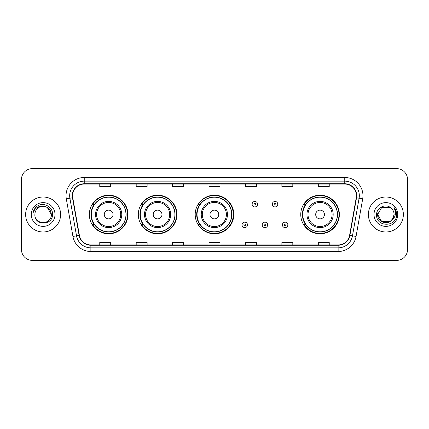 <?xml version="1.0" encoding="UTF-8"?>
<svg xmlns="http://www.w3.org/2000/svg" width="429" height="429" viewBox="0 0 429 429"><rect width="100%" height="100%" fill="white"/><g stroke="black" fill="none" stroke-linecap="round" stroke-linejoin="round"><path stroke-width="0.64" d="M300.756 214.5A19.305 19.305 0 0 0 320.061 233.805A19.305 19.305 0 0 0 339.366 214.5A19.305 19.305 0 0 0 320.061 195.195A19.305 19.305 0 0 0 300.756 214.5M195.195 214.5A19.305 19.305 0 0 0 214.5 233.805A19.305 19.305 0 0 0 233.805 214.5A19.305 19.305 0 0 0 214.5 195.195A19.305 19.305 0 0 0 195.195 214.5M138.299 214.5A19.305 19.305 0 0 0 157.604 233.805A19.305 19.305 0 0 0 176.909 214.5A19.305 19.305 0 0 0 157.604 195.195A19.305 19.305 0 0 0 138.299 214.5M89.345 214.5A19.305 19.305 0 0 0 108.65 233.805A19.305 19.305 0 0 0 127.955 214.5A19.305 19.305 0 0 0 108.65 195.195A19.305 19.305 0 0 0 89.345 214.5M93.972 224.335A17.664 17.664 0 0 1 93.972 204.665M142.932 224.335A17.664 17.664 0 0 1 142.932 204.665M199.678 224.335A17.664 17.664 0 0 1 199.678 204.665M305.384 224.335A17.664 17.664 0 0 1 305.384 204.665M21.45 179.531L21.45 249.469A10.929 10.929 0 0 0 32.379 260.392L396.621 260.392A10.929 10.929 0 0 0 407.55 249.469L407.55 179.531A10.929 10.929 0 0 0 396.621 168.608L32.379 168.608A10.929 10.929 0 0 0 21.45 179.531L21.45 249.469M25.638 214.5A17.482 17.482 0 0 0 43.125 231.982A17.482 17.482 0 0 0 60.607 214.5A17.482 17.482 0 0 0 43.125 197.018A17.482 17.482 0 0 0 25.638 214.5A17.482 17.482 0 0 0 43.125 231.982A17.482 17.482 0 0 0 60.607 214.5A17.482 17.482 0 0 0 43.125 197.018A17.482 17.482 0 0 0 25.638 214.5M368.393 214.5A17.482 17.482 0 0 0 385.875 231.982A17.482 17.482 0 0 0 403.362 214.5A17.482 17.482 0 0 0 385.875 197.018A17.482 17.482 0 0 0 368.393 214.5A17.482 17.482 0 0 0 385.875 231.982A17.482 17.482 0 0 0 403.362 214.5A17.482 17.482 0 0 0 385.875 197.018A17.482 17.482 0 0 0 368.393 214.5M72.592 195.704A11.658 11.658 0 0 1 84.245 184.052L344.755 184.052A11.658 11.658 0 0 1 356.231 197.731L349.603 235.317A11.658 11.658 0 0 1 338.127 244.948L90.873 244.948A11.658 11.658 0 0 1 79.397 235.317L72.769 197.731A11.658 11.658 0 0 1 72.592 195.704M72.297 195.704A11.948 11.948 0 0 0 72.48 197.78L79.108 235.371A11.948 11.948 0 0 0 90.873 245.243L338.127 245.243A11.948 11.948 0 0 0 349.892 235.371L356.52 197.78A11.948 11.948 0 0 0 344.755 183.757L84.245 183.757A11.948 11.948 0 0 0 72.297 195.704M66.313 198.868A18.211 18.211 0 0 1 84.245 177.493L344.755 177.493A18.211 18.211 0 0 1 362.687 198.868L356.059 236.459A18.211 18.211 0 0 1 338.127 251.507L90.873 251.507A18.211 18.211 0 0 1 72.941 236.459L66.313 198.868L69.895 198.236A14.57 14.57 0 0 1 84.245 181.135L344.755 181.135A14.57 14.57 0 0 1 359.105 198.236L352.472 235.827A14.57 14.57 0 0 1 338.127 247.865L90.873 247.865A14.57 14.57 0 0 1 76.528 235.827L69.895 198.236A14.57 14.57 0 0 1 69.675 195.704M396.621 168.608L32.379 168.608M32.379 260.392L396.621 260.392M407.55 249.469L407.55 179.531M349.892 235.371L352.472 235.827L359.105 198.236L362.687 198.868M209.036 184.052L209.036 186.518L219.964 186.518L219.964 184.052M172.614 184.052L172.614 186.518L183.537 186.518L183.537 184.052M136.186 184.052L136.186 186.518L147.115 186.518L147.115 184.052M99.764 184.052L99.764 186.518L110.693 186.518L110.693 184.052M245.463 184.052L245.463 186.518L256.386 186.518L256.386 184.052M281.885 184.052L281.885 186.518L292.814 186.518L292.814 184.052M318.307 184.052L318.307 186.518L329.236 186.518L329.236 184.052M219.964 244.948L219.964 242.482L209.036 242.482L209.036 244.948M183.537 244.948L183.537 242.482L172.614 242.482L172.614 244.948M147.115 244.948L147.115 242.482L136.186 242.482L136.186 244.948M110.693 244.948L110.693 242.482L99.764 242.482L99.764 244.948M256.386 244.948L256.386 242.482L245.463 242.482L245.463 244.948M292.814 244.948L292.814 242.482L281.885 242.482L281.885 244.948M329.236 244.948L329.236 242.482L318.307 242.482L318.307 244.948M34.888 214.5A8.237 8.237 0 0 1 43.125 206.263C48.123 206.751 50.869 209.497 51.357 214.5L47.238 207.368L43.125 206.263L47.238 207.368L51.357 214.5L47.238 207.368L43.125 206.263L47.238 207.368L51.357 214.5L47.238 207.368L43.125 206.263L47.238 207.368L51.357 214.5C51.861 225.123 34.384 225.123 34.888 214.5C34.122 226.008 52.88 225.745 52.51 214.5C53.148 206.628 42.921 201.523 36.862 206.44C34.722 208.151 33.441 210.36 33.017 213.057C34.717 208.226 38.084 205.963 43.125 206.263L47.238 207.368L51.357 214.5C51.861 225.123 34.384 225.123 34.888 214.5C34.384 225.123 51.861 225.123 51.357 214.5C51.791 222.013 40.98 225.734 36.69 219.637M31.247 214.5A11.878 11.878 0 0 0 43.125 226.378A11.878 11.878 0 0 0 54.998 214.5A11.878 11.878 0 0 0 43.125 202.622A11.878 11.878 0 0 0 31.247 214.5M113.02 214.5A4.37 4.37 0 0 0 108.65 210.13A4.37 4.37 0 0 0 104.279 214.5A4.37 4.37 0 0 0 108.65 218.87A4.37 4.37 0 0 0 113.02 214.5M121.761 214.5A13.111 13.111 0 0 0 108.65 201.389A13.111 13.111 0 0 0 95.538 214.5A13.111 13.111 0 0 0 108.65 227.611A13.111 13.111 0 0 0 121.761 214.5A13.111 13.111 0 0 1 108.65 227.611A13.111 13.111 0 0 1 95.538 214.5M125.954 214.5A17.299 17.299 0 0 0 108.65 197.201A17.299 17.299 0 0 0 91.35 214.5A17.299 17.299 0 0 0 108.65 231.799A17.299 17.299 0 0 0 125.954 214.5M127.59 214.5A18.94 18.94 0 0 1 92.466 224.335L94.219 224.335A17.466 17.466 0 0 0 126.115 214.543A17.466 17.466 0 0 0 94.219 204.665L92.466 204.665A18.94 18.94 0 0 1 127.59 214.5M161.974 214.5A4.37 4.37 0 0 0 157.604 210.13A4.37 4.37 0 0 0 153.233 214.5A4.37 4.37 0 0 0 157.604 218.87A4.37 4.37 0 0 0 161.974 214.5M170.715 214.5A13.111 13.111 0 0 0 157.604 201.389A13.111 13.111 0 0 0 144.493 214.5A13.111 13.111 0 0 0 157.604 227.611A13.111 13.111 0 0 0 170.715 214.5A13.111 13.111 0 0 1 157.604 227.611A13.111 13.111 0 0 1 144.493 214.5M174.909 214.5A17.299 17.299 0 0 0 157.604 197.201A17.299 17.299 0 0 0 140.304 214.5A17.299 17.299 0 0 0 157.604 231.799A17.299 17.299 0 0 0 174.909 214.5M176.544 214.5A18.94 18.94 0 0 1 141.42 224.335L143.173 224.335A17.466 17.466 0 0 0 175.07 214.543A17.466 17.466 0 0 0 143.173 204.665L141.42 204.665A18.94 18.94 0 0 1 176.544 214.5M218.726 214.5A4.37 4.37 0 0 0 214.355 210.13A4.37 4.37 0 0 0 209.985 214.5A4.37 4.37 0 0 0 214.355 218.87A4.37 4.37 0 0 0 218.726 214.5M227.467 214.5A13.111 13.111 0 0 0 214.355 201.389A13.111 13.111 0 0 0 201.244 214.5A13.111 13.111 0 0 0 214.355 227.611A13.111 13.111 0 0 0 227.467 214.5A13.111 13.111 0 0 1 214.355 227.611A13.111 13.111 0 0 1 201.244 214.5M231.655 214.5A17.299 17.299 0 0 0 214.355 197.201A17.299 17.299 0 0 0 197.05 214.5A17.299 17.299 0 0 0 214.355 231.799A17.299 17.299 0 0 0 231.655 214.5M233.296 214.5A18.94 18.94 0 0 1 198.166 224.335L199.925 224.335A17.466 17.466 0 0 0 231.821 214.543A17.466 17.466 0 0 0 199.925 204.665L198.166 204.665A18.94 18.94 0 0 1 233.296 214.5M324.431 214.5A4.37 4.37 0 0 0 320.061 210.13A4.37 4.37 0 0 0 315.685 214.5A4.37 4.37 0 0 0 320.061 218.87A4.37 4.37 0 0 0 324.431 214.5M333.172 214.5A13.111 13.111 0 0 0 320.061 201.389A13.111 13.111 0 0 0 306.944 214.5A13.111 13.111 0 0 0 320.061 227.611A13.111 13.111 0 0 0 333.172 214.5A13.111 13.111 0 0 1 320.061 227.611A13.111 13.111 0 0 1 306.944 214.5M337.36 214.5A17.299 17.299 0 0 0 320.061 197.201A17.299 17.299 0 0 0 302.756 214.5A17.299 17.299 0 0 0 320.061 231.799A17.299 17.299 0 0 0 337.36 214.5M339.001 214.5A18.94 18.94 0 0 1 303.871 224.335L305.625 224.335A17.466 17.466 0 0 0 337.521 214.543A17.466 17.466 0 0 0 305.625 204.665L303.871 204.665A18.94 18.94 0 0 1 339.001 214.5M389.993 221.632A8.237 8.237 0 0 0 394.112 214.5C394.063 212.017 393.12 209.942 391.269 208.279C386.207 202.981 376.49 207.352 376.582 214.5C375.654 227.209 396.262 227.542 396.6 215.117L396.616 214.5C396.584 211.797 395.688 209.427 393.919 207.384C395.265 209.588 395.736 211.964 395.34 214.5C394.964 216.634 393.935 218.372 392.245 219.718L394.112 214.5M381.762 221.632L389.993 221.632L392.144 219.841L389.993 221.632L381.762 221.632L377.643 214.5L381.762 221.632L389.993 221.632L393.189 218.281L392.245 219.718L393.189 218.281L390.009 221.621M392.144 219.841L389.993 221.632L381.762 221.632L377.643 214.5L381.762 221.632L389.993 221.632L392.144 219.841L390.143 221.541M392.245 219.718L392.02 219.986C387.548 225.649 377.22 221.798 377.643 214.5L381.762 221.632L389.993 221.632L393.189 218.281L389.993 221.632L381.762 221.632L377.643 214.5L381.762 207.368L389.993 207.368L391.269 208.279L389.993 207.368L381.762 207.368L377.643 214.5L381.762 207.368L389.993 207.368L391.269 208.279M374.002 214.5A11.878 11.878 0 0 0 385.875 226.378A11.878 11.878 0 0 0 397.753 214.5A11.878 11.878 0 0 0 385.875 202.622A11.878 11.878 0 0 0 374.002 214.5M377.643 214.5L377.734 213.283M393.999 207.475L396.611 214.811M257.588 204.193A2.73 2.73 0 0 1 254.858 206.923A2.73 2.73 0 0 1 252.129 204.193A2.73 2.73 0 0 1 254.858 201.458A2.73 2.73 0 0 1 257.588 204.193A2.73 2.73 0 0 0 254.858 201.458A2.73 2.73 0 0 0 252.129 204.193M277.767 204.193A2.73 2.73 0 0 1 275.037 206.923A2.73 2.73 0 0 1 272.308 204.193A2.73 2.73 0 0 1 275.037 201.458A2.73 2.73 0 0 1 277.767 204.193A2.73 2.73 0 0 0 275.037 201.458A2.73 2.73 0 0 0 272.308 204.193M242.036 224.882A2.73 2.73 0 0 1 244.771 222.147A2.73 2.73 0 0 1 247.501 224.882A2.73 2.73 0 0 1 244.771 227.611A2.73 2.73 0 0 1 242.036 224.882A2.73 2.73 0 0 0 244.771 227.611A2.73 2.73 0 0 0 247.501 224.882M262.216 224.882A2.73 2.73 0 0 1 264.95 222.147A2.73 2.73 0 0 1 267.68 224.882A2.73 2.73 0 0 1 264.95 227.611A2.73 2.73 0 0 1 262.216 224.882A2.73 2.73 0 0 0 264.95 227.611A2.73 2.73 0 0 0 267.68 224.882M282.395 224.882A2.73 2.73 0 0 1 285.129 222.147A2.73 2.73 0 0 1 287.859 224.882A2.73 2.73 0 0 1 285.129 227.611A2.73 2.73 0 0 1 282.395 224.882A2.73 2.73 0 0 0 285.129 227.611A2.73 2.73 0 0 0 287.859 224.882M344.755 177.493L344.755 183.757M69.895 198.236L72.48 197.78M90.873 251.507L90.873 245.243M338.127 245.243L338.127 251.507M72.941 236.459L79.108 235.371M356.52 197.78L359.105 198.236M84.245 177.493L84.245 183.757M352.472 235.827L356.059 236.459M120.694 214.5A12.044 12.044 0 0 0 108.65 202.456A12.044 12.044 0 0 0 96.605 214.5A12.044 12.044 0 0 0 108.65 226.544A12.044 12.044 0 0 0 120.694 214.5M169.653 214.5A12.044 12.044 0 0 0 157.604 202.456A12.044 12.044 0 0 0 145.56 214.5A12.044 12.044 0 0 0 157.604 226.544A12.044 12.044 0 0 0 169.653 214.5M226.399 214.5A12.044 12.044 0 0 0 214.355 202.456A12.044 12.044 0 0 0 202.306 214.5A12.044 12.044 0 0 0 214.355 226.544A12.044 12.044 0 0 0 226.399 214.5M332.105 214.5A12.044 12.044 0 0 0 320.061 202.456A12.044 12.044 0 0 0 308.011 214.5A12.044 12.044 0 0 0 320.061 226.544A12.044 12.044 0 0 0 332.105 214.5M253.947 204.193A0.912 0.912 0 0 0 254.858 205.105A0.912 0.912 0 0 0 255.77 204.193A0.912 0.912 0 0 0 254.858 203.282A0.912 0.912 0 0 0 253.947 204.193M274.126 204.193A0.912 0.912 0 0 0 275.037 205.105A0.912 0.912 0 0 0 275.949 204.193A0.912 0.912 0 0 0 275.037 203.282A0.912 0.912 0 0 0 274.126 204.193M245.678 224.882A0.912 0.912 0 0 0 244.771 223.97A0.912 0.912 0 0 0 243.86 224.882A0.912 0.912 0 0 0 244.771 225.793A0.912 0.912 0 0 0 245.678 224.882M265.857 224.882A0.912 0.912 0 0 0 264.95 223.97A0.912 0.912 0 0 0 264.039 224.882A0.912 0.912 0 0 0 264.95 225.793A0.912 0.912 0 0 0 265.857 224.882M286.036 224.882A0.912 0.912 0 0 0 285.129 223.97A0.912 0.912 0 0 0 284.218 224.882A0.912 0.912 0 0 0 285.129 225.793A0.912 0.912 0 0 0 286.036 224.882"/></g></svg>
